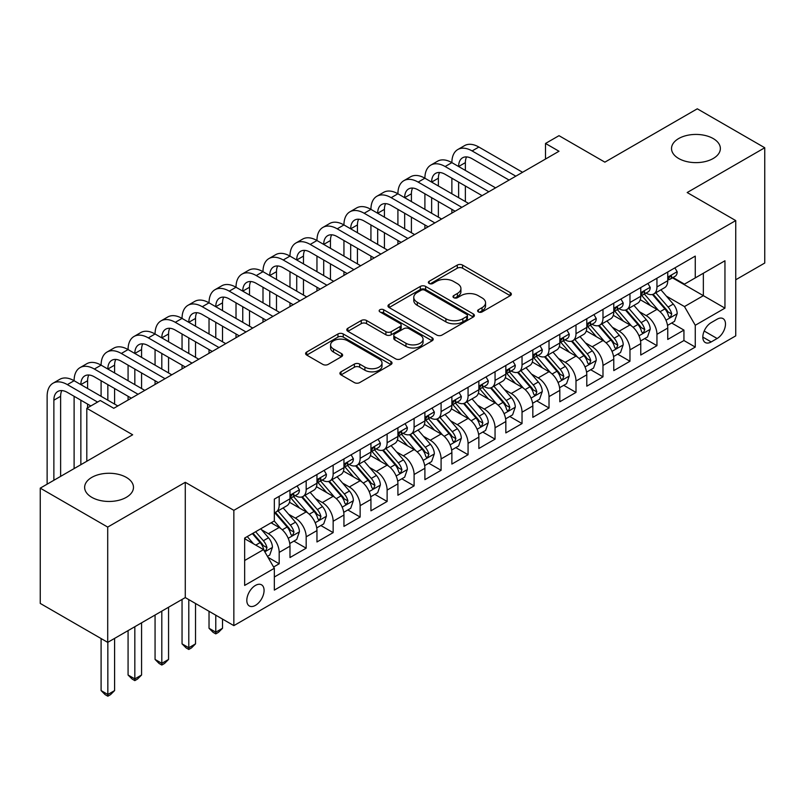 <?xml version="1.0" encoding="UTF-8"?>
<svg xmlns="http://www.w3.org/2000/svg" width="805" height="805" viewBox="0 0 805 805"><rect width="100%" height="100%" fill="white"/><g stroke="black" fill="none" stroke-linecap="round" stroke-linejoin="round"><path stroke-width="1.21" d="M478.401 311.917A2.626 1.509 0 0 0 482.104 311.917L510.249 295.666A3.743 2.163 0 0 0 511.346 294.137A3.743 2.163 0 0 0 510.249 292.607L462.573 265.087A3.743 2.163 0 0 0 457.28 265.087L429.135 281.327A2.626 1.509 0 0 0 428.371 282.404A2.626 1.509 0 0 0 429.135 283.471A2.626 1.509 0 0 0 432.838 283.471L436.481 281.368A11.984 6.923 0 0 1 453.436 281.368L457.411 283.662A11.984 6.923 0 0 1 460.923 288.552A11.984 6.923 0 0 1 457.411 293.453L453.768 295.556A2.626 1.509 0 0 0 453.004 296.622A2.626 1.509 0 0 0 453.768 297.689A2.626 1.509 0 0 0 457.471 297.689L461.114 295.586A11.984 6.923 0 0 1 478.069 295.586L482.044 297.88A11.984 6.923 0 0 1 485.556 302.781A11.984 6.923 0 0 1 482.044 307.671L478.401 309.774A2.626 1.509 0 0 0 477.627 310.841A2.626 1.509 0 0 0 478.401 311.917L478.401 309.774M126.325 477.395A24.422 14.098 0 0 0 99.709 474.336A24.422 14.098 0 0 0 84.636 487.367A24.422 14.098 0 0 0 91.79 497.329A24.422 14.098 0 0 0 118.405 500.388A24.422 14.098 0 0 0 133.479 487.367A24.422 14.098 0 0 0 126.325 477.395M713.21 138.561A24.422 14.098 0 0 0 686.595 135.502A24.422 14.098 0 0 0 671.521 148.523A24.422 14.098 0 0 0 678.675 158.494A24.422 14.098 0 0 0 705.291 161.553A24.422 14.098 0 0 0 720.364 148.523A24.422 14.098 0 0 0 713.21 138.561M255.437 605.37A12.216 7.054 120 0 0 263.416 594.613A12.216 7.054 120 0 0 261.545 584.822A12.216 7.054 120 0 0 255.437 585.426A12.216 7.054 120 0 0 247.467 596.193A12.216 7.054 120 0 0 249.339 605.974A12.216 7.054 120 0 0 255.437 605.37M341.008 371.819A3.743 2.163 0 0 0 339.911 373.349A3.743 2.163 0 0 0 341.008 374.878L354.381 382.596A3.743 2.163 0 0 0 359.674 382.596L390.928 364.554A3.743 2.163 0 0 0 392.025 363.025A3.743 2.163 0 0 0 390.928 361.495L343.252 333.974A3.743 2.163 0 0 0 337.959 333.974L306.705 352.016A3.743 2.163 0 0 0 305.608 353.546A3.743 2.163 0 0 0 306.705 355.075L322.865 364.403A3.743 2.163 0 0 0 328.158 364.403L341.531 356.675A3.743 2.163 0 0 0 342.628 355.156A3.743 2.163 0 0 0 341.531 353.626L333.522 348.998A10.022 5.786 0 0 1 330.583 344.902A10.022 5.786 0 0 1 336.772 339.559A10.022 5.786 0 0 1 347.69 340.817L379.075 358.939A10.022 5.786 0 0 1 382.013 363.025A10.022 5.786 0 0 1 375.824 368.368A10.022 5.786 0 0 1 364.906 367.12L359.674 364.091A3.743 2.163 0 0 0 354.381 364.091L341.008 371.819L341.008 374.878M735.74 279.778L764.75 263.034L764.75 147.748L697.291 108.806L604.877 162.157L559.002 135.673L545.508 143.461L559.002 151.249L113.777 408.296L100.283 400.508L86.799 408.296L86.799 461.265M107.709 527.084L107.709 642.37L185.281 597.582L185.281 482.296L107.709 527.084L40.25 488.142L132.664 434.781L86.799 408.296M185.281 482.296L233.853 510.34L735.74 220.58L735.74 335.866L233.853 625.626L233.853 510.34M764.75 147.748L687.178 192.536L735.74 220.58M436.753 335.041A3.743 2.163 0 0 0 442.046 335.041L473.3 316.999A3.743 2.163 0 0 0 474.397 315.469A3.743 2.163 0 0 0 473.3 313.94L425.624 286.419A3.743 2.163 0 0 0 420.331 286.419L389.077 304.461A3.743 2.163 0 0 0 387.98 305.991A3.743 2.163 0 0 0 389.077 307.52L436.753 335.041M380.986 312.481A2.626 1.509 0 0 1 383.643 312.853L383.643 309.734L432.114 337.718A3.743 2.163 0 0 1 433.211 339.247A3.743 2.163 0 0 1 432.114 340.777L400.86 358.819A3.743 2.163 0 0 1 395.567 358.819L347.891 331.298L347.891 328.239A3.743 2.163 0 0 0 346.794 329.768A3.743 2.163 0 0 0 347.891 331.298M347.891 328.239L361.264 320.511A3.743 2.163 0 0 1 366.567 320.511L385.897 331.68A3.743 2.163 0 0 0 391.19 331.68L400.065 326.558A3.743 2.163 0 0 0 401.162 325.029A3.743 2.163 0 0 0 400.065 323.499L379.94 311.877A2.626 1.509 0 0 1 379.165 310.811A2.626 1.509 0 0 1 380.785 309.412A2.626 1.509 0 0 1 383.643 309.734M107.709 642.37L40.25 603.428L40.25 488.142M273.589 567.012L279.184 563.782L267.985 557.312M261.615 529.801L268.397 533.705A15.265 8.815 60 0 1 279.184 552.401L289.981 546.172L289.981 557.543L306.172 548.195L293.895 541.111M288.603 514.224L295.375 518.128A15.265 8.815 60 0 1 306.172 536.824L316.959 530.596L316.959 541.966L333.149 532.618L320.873 525.534M315.58 498.637L322.362 502.551A15.265 8.815 60 0 1 333.149 521.248L343.946 515.019L343.946 526.389L360.137 517.041L347.861 509.957M342.568 483.06L349.34 486.975A15.265 8.815 60 0 1 360.137 505.671L370.934 499.432L370.934 510.813L387.125 501.465L374.838 494.371M369.555 467.484L376.327 471.398A15.265 8.815 60 0 1 387.125 490.094L397.912 483.855L397.912 495.226L414.102 485.888L401.826 478.794M396.533 451.907L403.305 455.821A15.265 8.815 60 0 1 414.102 474.507L424.899 468.279L424.899 479.649L441.09 470.301L428.813 463.217M423.521 436.33L430.293 440.234A15.265 8.815 60 0 1 441.09 458.931L451.877 452.702L451.877 464.072L468.067 454.724L455.791 447.64M450.498 420.743L457.28 424.658A15.265 8.815 60 0 1 468.067 443.354L478.864 437.125L478.864 448.496L495.055 439.148L482.779 432.064M477.486 405.167L484.258 409.081A15.265 8.815 60 0 1 495.055 427.777L505.842 421.548L505.842 432.919L522.032 423.571L509.756 416.477M504.463 389.59L511.245 393.504A15.265 8.815 60 0 1 522.032 412.2L532.83 405.962L532.83 417.342L549.02 407.994L536.744 400.9M531.451 374.013L538.223 377.927A15.265 8.815 60 0 1 549.02 396.613L559.817 390.385L559.817 401.755L575.998 392.407L563.721 385.323M558.439 358.436L565.211 362.341A15.265 8.815 60 0 1 575.998 381.037L586.795 374.808L586.795 386.179L602.985 376.831L590.709 369.747M585.416 342.86L592.188 346.764A15.265 8.815 60 0 1 602.985 365.46L613.782 359.231L613.782 370.602L629.973 361.254L617.687 354.17M612.404 327.273L619.176 331.187A15.265 8.815 60 0 1 629.973 349.883L640.76 343.654L640.76 355.025L656.95 345.677L656.95 334.306A15.265 8.815 -120 0 0 646.163 315.61L639.381 311.696M644.674 338.583L656.95 345.677M289.981 546.172A15.265 8.815 -120 0 0 279.184 527.476L271.094 522.807M316.959 530.596A15.265 8.815 -120 0 0 306.172 511.9L289.478 502.27M343.946 515.019A15.265 8.815 -120 0 0 333.149 496.323L316.466 486.683M370.934 499.432A15.265 8.815 -120 0 0 360.137 480.746L343.453 471.106M397.912 483.855A15.265 8.815 -120 0 0 387.125 465.159L370.431 455.529M424.899 468.279A15.265 8.815 -120 0 0 414.102 449.582L397.418 439.953M451.877 452.702A15.265 8.815 -120 0 0 441.09 434.006L424.396 424.376M478.864 437.125A15.265 8.815 -120 0 0 468.067 418.429L451.384 408.789M505.842 421.548A15.265 8.815 -120 0 0 495.055 402.852L478.361 393.212M532.83 405.962A15.265 8.815 -120 0 0 522.032 387.275L505.349 377.636M559.817 390.385A15.265 8.815 -120 0 0 549.02 371.689L532.336 362.059M586.795 374.808A15.265 8.815 -120 0 0 575.998 356.112L559.314 346.482M613.782 359.231A15.265 8.815 -120 0 0 602.985 340.535L586.302 330.905M640.76 343.654A15.265 8.815 -120 0 0 629.973 324.958L613.279 315.319M717.124 319.193L711.187 322.624A11.834 6.832 120 0 0 703.459 333.049A11.834 6.832 120 0 0 705.271 342.528A11.834 6.832 120 0 0 711.187 341.934L717.124 338.513A11.834 6.832 120 0 0 724.852 328.088A11.834 6.832 120 0 0 723.041 318.609A11.834 6.832 120 0 0 717.124 319.193M244.65 560.501L263.537 549.604L274.334 568.29L274.334 590.105L695.268 347.076L695.268 325.27L684.471 306.574L666.369 296.119M274.334 568.29L244.65 585.426L244.65 538.072L274.334 520.936L274.334 499.12L695.268 256.101L695.268 277.906L724.953 260.77L724.953 308.134L695.268 325.27M295.234 495.618L295.375 495.699A15.265 8.815 60 0 0 303.012 496.454L313.799 490.225A15.265 8.815 -120 0 0 316.959 483.231L316.959 474.507M322.221 480.042L322.362 480.122A15.265 8.815 60 0 0 329.99 480.877L340.787 474.648A15.265 8.815 -120 0 0 343.946 467.655L343.946 458.931M349.199 464.455L349.34 464.535A15.265 8.815 60 0 0 356.977 465.3L367.764 459.061A15.265 8.815 -120 0 0 370.934 452.078L370.934 443.354M376.187 448.878L376.327 448.959A15.265 8.815 60 0 0 383.955 449.713L394.752 443.485A15.265 8.815 -120 0 0 397.912 436.501L397.912 427.777M403.164 433.301L403.305 433.382A15.265 8.815 60 0 0 410.942 434.137L421.74 427.908A15.265 8.815 -120 0 0 424.899 420.924L424.899 412.2M430.152 417.725L430.293 417.805A15.265 8.815 60 0 0 437.92 418.56L448.717 412.331A15.265 8.815 -120 0 0 451.877 405.338L451.877 396.613M457.139 402.148L457.28 402.228A15.265 8.815 60 0 0 464.908 402.983L475.705 396.754A15.265 8.815 -120 0 0 478.864 389.761L478.864 381.037M484.117 386.561L484.258 386.652A15.265 8.815 60 0 0 491.895 387.406L502.682 381.168A15.265 8.815 -120 0 0 505.842 374.184L505.842 365.46M511.105 370.984L511.245 371.065A15.265 8.815 60 0 0 518.873 371.829L529.67 365.591A15.265 8.815 -120 0 0 532.83 358.607L532.83 349.883M538.082 355.408L538.223 355.488A15.265 8.815 60 0 0 545.86 356.243L556.647 350.014A15.265 8.815 -120 0 0 559.817 343.031L559.817 334.306M565.07 339.831L565.211 339.911A15.265 8.815 60 0 0 572.838 340.666L583.635 334.437A15.265 8.815 -120 0 0 586.795 327.444L586.795 318.72M592.047 324.254L592.188 324.335A15.265 8.815 60 0 0 599.826 325.089L610.613 318.861A15.265 8.815 -120 0 0 613.782 311.867L613.782 303.143M619.035 308.677L619.176 308.758A15.265 8.815 60 0 0 626.803 309.512L637.6 303.274A15.265 8.815 -120 0 0 640.76 296.29L640.76 287.566M274.334 577.014L683.938 340.535L683.938 330.1L667.748 339.448L667.748 328.068A15.265 8.815 -120 0 0 656.95 309.382L640.267 299.742M646.013 293.09L646.163 293.171A15.265 8.815 -120 0 0 653.791 293.936A15.265 8.815 -120 0 0 656.95 286.942L656.95 278.218M653.791 293.936L664.588 287.697A15.265 8.815 -120 0 0 667.748 280.714L667.748 271.989M279.184 496.323L279.184 505.047A15.265 8.815 60 0 1 276.024 512.03A15.265 8.815 60 0 1 274.334 512.644M276.024 512.03L286.822 505.802A15.265 8.815 -120 0 0 289.981 498.808L289.981 490.084M306.172 480.746L306.172 489.47A15.265 8.815 60 0 1 303.012 496.454M333.149 465.159L333.149 473.883A15.265 8.815 60 0 1 329.99 480.877M360.137 449.582L360.137 458.307A15.265 8.815 60 0 1 356.977 465.3M387.125 434.006L387.125 442.73A15.265 8.815 60 0 1 383.955 449.713M414.102 418.429L414.102 427.153A15.265 8.815 60 0 1 410.942 434.137M441.09 402.852L441.09 411.576A15.265 8.815 60 0 1 437.92 418.56M468.067 387.265L468.067 395.99A15.265 8.815 60 0 1 464.908 402.983M495.055 371.689L495.055 380.413A15.265 8.815 60 0 1 491.895 387.406M522.032 356.112L522.032 364.836A15.265 8.815 60 0 1 518.873 371.829M549.02 340.535L549.02 349.259A15.265 8.815 60 0 1 545.86 356.243M575.998 324.958L575.998 333.683A15.265 8.815 60 0 1 572.838 340.666M602.985 309.382L602.985 318.106A15.265 8.815 60 0 1 599.826 325.089M629.973 293.795L629.973 302.519A15.265 8.815 60 0 1 626.803 309.512M629.973 349.883L629.973 361.254M602.985 365.46L602.985 376.831M575.998 381.037L575.998 392.407M549.02 396.613L549.02 407.994M522.032 412.2L522.032 423.571M495.055 427.777L495.055 439.148M468.067 443.354L468.067 454.724M441.09 458.931L441.09 470.301M414.102 474.507L414.102 485.888M387.125 490.094L387.125 501.465M360.137 505.671L360.137 517.041M333.149 521.248L333.149 532.618M306.172 536.824L306.172 548.195M279.184 552.401L279.184 563.782M263.537 549.604L244.65 538.696M684.471 306.574L703.359 295.666L703.359 273.237L724.953 260.77M672.457 277.826L724.953 308.134M673 277.514L684.471 284.135L695.268 277.906M185.281 597.582L233.853 625.626M545.508 143.461L545.508 159.038M671.662 323.006L683.938 330.1M683.938 340.535L695.268 347.076M479.448 312.28L482.044 310.79A11.984 6.923 0 0 0 485.556 305.89L485.556 302.781M460.923 288.552L460.923 291.672A11.984 6.923 0 0 1 457.411 296.562L454.815 298.061M510.199 295.697L462.573 268.196A3.743 2.163 0 0 0 457.28 268.196L430.182 283.843M473.249 317.029L425.624 289.528A3.743 2.163 0 0 0 420.331 289.528L389.127 307.55M466.679 316.536A2.626 1.509 0 0 0 467.443 315.469A2.626 1.509 0 0 0 466.679 314.403L424.829 290.243A2.626 1.509 0 0 0 421.126 290.243L417.282 292.457A11.984 6.923 0 0 0 413.77 297.347A11.984 6.923 0 0 0 417.282 302.247L445.89 318.76A11.984 6.923 0 0 0 462.835 318.76L466.679 316.536L466.679 319.655A2.626 1.509 0 0 0 467.443 318.589L467.443 315.469M413.77 297.347L413.77 300.466A11.984 6.923 0 0 0 417.282 305.357L417.282 302.247M466.679 319.655L462.835 321.869A11.984 6.923 0 0 1 445.89 321.869L417.282 305.357M347.941 331.328L361.264 323.63L361.264 320.511M401.162 325.029L401.162 328.138A3.743 2.163 0 0 1 400.065 329.668L391.19 334.789A3.743 2.163 0 0 1 385.897 334.789L366.567 323.63A3.743 2.163 0 0 0 361.264 323.63M383.643 312.853L432.064 340.807M405.962 343.262A10.022 5.786 0 0 0 416.879 344.52A10.022 5.786 0 0 0 423.068 339.167A10.022 5.786 0 0 0 420.13 335.081L409.071 328.702A3.743 2.163 0 0 0 403.778 328.702L394.903 333.823A3.743 2.163 0 0 0 393.806 335.353A3.743 2.163 0 0 0 394.903 336.882L405.962 343.262L405.962 346.381A10.022 5.786 0 0 0 416.879 347.629A10.022 5.786 0 0 0 423.068 342.286L423.068 339.167M393.806 335.353L393.806 338.462A3.743 2.163 0 0 0 394.903 339.992L394.903 336.882M405.962 346.381L394.903 339.992M382.013 363.025L382.013 366.144A10.022 5.786 0 0 1 375.824 371.487A10.022 5.786 0 0 1 364.906 370.23L359.674 367.211A3.743 2.163 0 0 0 354.381 367.211L341.048 374.909M330.583 344.902L330.583 348.022A10.022 5.786 0 0 0 333.522 352.107L333.522 348.998M341.481 356.706L333.522 352.107M390.878 364.585L343.252 337.084A3.743 2.163 0 0 0 337.959 337.084L306.755 355.106M667.516 325.401L674.489 321.376L677.186 313.588A10.113 5.836 -120 0 0 673.252 304.089L660.925 289.81M658.45 310.368L644.362 294.046M650.43 305.618L642.259 296.149A24.23 13.987 -120 0 0 641.505 295.304M652.412 294.479L664.89 308.919A10.113 5.836 60 0 1 668.492 315.882L669.227 317.079L670.595 316.888L671.732 314.01A10.113 5.836 -120 0 0 668.12 307.047L655.793 292.779M653.147 294.248L666.55 309.754A5.152 2.979 60 0 1 667.848 311.776L671.732 314.01M674.892 267.864L677.186 271.828A10.113 5.836 60 0 1 675.093 276.306L669.971 279.265A10.113 5.836 -120 0 0 671.732 276.94L671.521 276.045M47.133 484.167L47.133 396.302A28.618 16.523 60 0 1 53.06 383.2L59.801 379.306A28.618 16.523 60 0 1 74.11 380.725A28.618 16.523 60 0 1 80.037 367.623L86.789 363.729A28.618 16.523 60 0 1 101.098 365.148A28.618 16.523 60 0 1 107.025 352.047L113.767 348.152A28.618 16.523 60 0 1 128.076 349.571A28.618 16.523 60 0 1 134.012 336.47L140.754 332.576A28.618 16.523 60 0 1 155.063 333.995A28.618 16.523 60 0 1 160.99 320.893L167.742 316.999A28.618 16.523 60 0 1 182.051 318.408A28.618 16.523 60 0 1 187.978 305.306L194.719 301.412A28.618 16.523 60 0 1 209.028 302.831A28.618 16.523 60 0 1 214.955 289.73L221.707 285.835A28.618 16.523 60 0 1 236.016 287.254A28.618 16.523 60 0 1 241.943 274.153L248.685 270.259A28.618 16.523 60 0 1 262.994 271.677A28.618 16.523 60 0 1 268.92 258.576L275.672 254.682A28.618 16.523 60 0 1 289.981 256.101A28.618 16.523 60 0 1 295.908 242.999L302.65 239.105A28.618 16.523 60 0 1 316.959 240.524A28.618 16.523 60 0 1 322.896 227.423L329.637 223.518A28.618 16.523 60 0 1 343.946 224.937A28.618 16.523 60 0 1 349.873 211.836L356.615 207.942A28.618 16.523 60 0 1 370.934 209.36A28.618 16.523 60 0 1 376.861 196.259L383.603 192.365A28.618 16.523 60 0 1 397.912 193.784A28.618 16.523 60 0 1 403.838 180.682L410.59 176.788A28.618 16.523 60 0 1 424.899 178.207A28.618 16.523 60 0 1 430.826 165.106L437.568 161.211A28.618 16.523 60 0 1 451.877 162.63A28.618 16.523 60 0 1 457.804 149.529L464.555 145.635A28.618 16.523 60 0 1 478.864 147.043L522.576 172.28M457.804 149.529A28.618 16.523 60 0 1 472.112 150.938L515.834 176.184M668.08 279.738L668.12 279.738A10.113 5.836 -120 0 0 669.971 279.265M670.424 276.185L671.732 276.94C671.088 275.411 670.012 276.035 668.492 278.802A10.113 5.836 60 0 1 667.748 280.241M509.082 180.079L472.112 158.736A19.079 11.018 -120 0 0 462.573 157.79A19.079 11.018 -120 0 0 458.629 166.524L465.371 162.63L465.371 170.419M466.568 156.905A19.079 11.018 -120 0 0 465.371 162.63M458.629 182.101L458.629 197.678M465.371 185.995L465.371 201.572M451.877 213.104L451.877 209.36M451.877 193.784L451.877 178.207M640.538 340.978L647.512 336.953L650.209 329.165A10.113 5.836 -120 0 0 646.264 319.666L633.938 305.397M631.472 325.945L617.375 309.633M623.452 321.195L615.272 311.726A24.23 13.987 -120 0 0 614.517 310.881M625.435 310.056L637.902 324.496A10.113 5.836 60 0 1 641.505 331.459L642.239 332.666L643.608 332.465L644.745 329.597A10.113 5.836 -120 0 0 641.142 322.624L628.816 308.355M626.169 309.824L639.562 325.341A5.152 2.979 60 0 1 640.861 327.353L644.745 329.597M613.551 356.555L620.524 352.53L623.221 344.741A10.113 5.836 -120 0 0 619.287 335.242L606.96 320.974M604.485 341.521L590.397 325.21M596.465 336.772L588.284 327.303A24.23 13.987 -120 0 0 587.539 326.458M598.447 325.633L610.915 340.072A10.113 5.836 60 0 1 614.527 347.046L615.262 348.243L616.63 348.052L617.767 345.174A10.113 5.836 -120 0 0 614.155 338.201L601.828 323.932M599.182 325.401L612.585 340.918A5.152 2.979 60 0 1 613.883 342.93L617.767 345.174M586.573 372.131L593.537 368.106L596.243 360.318A10.113 5.836 -120 0 0 592.299 350.829L579.972 336.55M577.497 357.098L563.409 340.787M569.487 352.349L561.306 342.88A24.23 13.987 -120 0 0 560.552 342.034M571.47 341.219L583.937 355.649A10.113 5.836 60 0 1 587.539 362.622L588.274 363.82L589.642 363.629L590.779 360.751A10.113 5.836 -120 0 0 587.177 353.787L574.84 339.509M572.204 340.978L585.597 356.494A5.152 2.979 60 0 1 586.895 358.507L590.779 360.751M559.586 387.718L566.559 383.683L569.256 375.895A10.113 5.836 -120 0 0 565.321 366.406L552.985 352.127M550.519 372.675L536.432 356.363M542.5 367.925L534.319 358.456A24.23 13.987 -120 0 0 533.574 357.621M544.482 356.796L556.949 371.236A10.113 5.836 60 0 1 560.562 378.199L561.296 379.397L562.665 379.205L563.792 376.327A10.113 5.836 -120 0 0 560.189 369.364L547.863 355.086M545.216 356.555L558.62 372.071A5.152 2.979 60 0 1 559.918 374.084L563.792 376.327M647.914 283.441L650.209 287.415A10.113 5.836 60 0 1 648.116 291.883L642.984 294.841A10.113 5.836 -120 0 0 644.745 292.517L644.533 291.621M430.826 165.106A28.618 16.523 60 0 1 445.135 166.524L451.877 162.63L495.588 187.867M445.135 166.524L488.846 191.761M641.102 295.314L641.142 295.314A10.113 5.836 -120 0 0 642.984 294.841M643.437 291.762L644.745 292.517C644.111 290.987 643.034 291.611 641.505 294.389A10.113 5.836 60 0 1 640.76 295.827M482.104 195.655L445.135 174.313A19.079 11.018 -120 0 0 435.596 173.367A19.079 11.018 -120 0 0 431.641 182.101L438.383 178.207L438.383 185.995M439.58 172.481A19.079 11.018 -120 0 0 438.383 178.207M431.641 197.678L431.641 213.255M438.383 201.572L438.383 217.149M424.899 228.68L424.899 224.937M424.899 209.36L424.899 193.784M620.927 299.017L623.221 302.992A10.113 5.836 60 0 1 621.128 307.46L616.006 310.428A10.113 5.836 -120 0 0 617.767 308.094L617.546 307.198M403.838 180.682A28.618 16.523 60 0 1 418.147 182.101L424.899 178.207L468.611 203.444M418.147 182.101L461.859 207.338M614.114 310.901L614.155 310.901A10.113 5.836 -120 0 0 616.006 310.428M616.459 307.339L617.767 308.094C617.123 306.574 616.046 307.198 614.527 309.965A10.113 5.836 60 0 1 613.782 311.404M455.117 211.232L418.147 189.889A19.079 11.018 -120 0 0 408.608 188.944A19.079 11.018 -120 0 0 404.663 197.678L411.405 193.784L411.405 201.572M412.603 188.068A19.079 11.018 -120 0 0 411.405 193.784M404.663 213.255L404.663 228.831M411.405 217.149L411.405 232.726M397.912 244.257L397.912 240.524M397.912 224.937L397.912 209.36M593.949 314.594L596.243 318.569A10.113 5.836 60 0 1 594.14 323.047L589.019 326.005A10.113 5.836 -120 0 0 590.779 323.67L590.568 322.775M376.861 196.259A28.618 16.523 60 0 1 391.17 197.678L397.912 193.784L441.623 219.02M391.17 197.678L434.881 222.915M587.137 326.478L587.177 326.478A10.113 5.836 -120 0 0 589.019 326.005M589.471 322.916L590.779 323.67C590.146 322.151 589.069 322.775 587.539 325.542A10.113 5.836 60 0 1 586.795 326.981M428.129 226.809L391.17 205.466A19.079 11.018 -120 0 0 381.63 204.52A19.079 11.018 -120 0 0 377.676 213.255L384.418 209.36L384.418 217.149M385.615 203.645A19.079 11.018 -120 0 0 384.418 209.36M377.676 228.831L377.676 244.418M384.418 232.726L384.418 248.312M370.934 259.834L370.934 256.101M370.934 240.524L370.934 224.937M566.962 330.171L569.256 334.145A10.113 5.836 60 0 1 567.163 338.623L562.031 341.582A10.113 5.836 -120 0 0 563.792 339.247L563.581 338.352M349.873 211.836A28.618 16.523 60 0 1 364.182 213.255L370.934 209.36L414.645 234.597M364.182 213.255L407.894 238.491M560.149 342.055L560.189 342.055A10.113 5.836 -120 0 0 562.031 341.582M562.494 338.492L563.792 339.247C563.158 337.728 562.081 338.352 560.562 341.119A10.113 5.836 60 0 1 559.817 342.558M401.152 242.386L364.182 221.043A19.079 11.018 -120 0 0 354.643 220.097A19.079 11.018 -120 0 0 350.688 228.831L357.44 224.937L357.44 232.726M358.638 219.222A19.079 11.018 -120 0 0 357.44 224.937M350.688 244.418L350.688 259.995M357.44 248.312L357.44 263.889M343.946 275.411L343.946 271.677M343.946 256.101L343.946 240.524M532.598 403.295L539.571 399.27L542.268 391.472A10.113 5.836 -120 0 0 538.334 381.983L526.007 367.704M523.532 388.262L509.444 371.94M515.512 383.502L507.341 374.043A24.23 13.987 -120 0 0 506.587 373.198M517.504 372.373L529.972 386.813A10.113 5.836 60 0 1 533.574 393.776L534.309 394.973L535.677 394.782L536.814 391.904A10.113 5.836 -120 0 0 533.212 384.941L520.875 370.672M518.229 372.141L531.632 387.648A5.152 2.979 60 0 1 532.93 389.67L536.814 391.904M539.984 345.758L542.268 349.722A10.113 5.836 60 0 1 540.175 354.2L535.053 357.158A10.113 5.836 -120 0 0 536.814 354.834L536.603 353.928M322.896 227.423A28.618 16.523 60 0 1 337.204 228.831L343.946 224.937L387.658 250.174M337.204 228.831L380.916 254.068M533.172 357.631L533.212 357.631A10.113 5.836 -120 0 0 535.053 357.158M535.506 354.079L536.814 354.834C536.18 353.304 535.094 353.928 533.574 356.696A10.113 5.836 60 0 1 532.83 358.134M374.164 257.962L337.204 236.62A19.079 11.018 -120 0 0 327.665 235.684A19.079 11.018 -120 0 0 323.711 244.418L330.452 240.524L330.452 248.312M331.65 234.798A19.079 11.018 -120 0 0 330.452 240.524M323.711 259.995L323.711 275.572M330.452 263.889L330.452 279.466M316.959 290.997L316.959 287.254M316.959 271.677L316.959 256.101M505.621 418.872L512.594 414.847L515.291 407.058A10.113 5.836 -120 0 0 511.346 397.559L499.02 383.291M496.554 403.838L482.457 387.517M488.534 399.089L480.354 389.62A24.23 13.987 -120 0 0 479.609 388.775M490.517 387.95L502.984 402.389A10.113 5.836 60 0 1 506.587 409.353L507.331 410.55L508.69 410.359L509.827 407.491A10.113 5.836 -120 0 0 506.224 400.518L493.898 386.249M491.251 387.718L504.644 403.225A5.152 2.979 60 0 1 505.943 405.247L509.827 407.491M512.996 361.334L515.291 365.299A10.113 5.836 60 0 1 513.198 369.777L508.066 372.735A10.113 5.836 -120 0 0 509.827 370.411L509.615 369.515M295.908 242.999A28.618 16.523 60 0 1 310.217 244.418L316.959 240.524L360.68 265.761M310.217 244.418L353.928 269.655M506.184 373.208L506.224 373.208A10.113 5.836 -120 0 0 508.066 372.735M508.529 369.656L509.827 370.411C509.193 368.881 508.116 369.505 506.587 372.282A10.113 5.836 60 0 1 505.842 373.721M347.186 273.549L310.217 252.207A19.079 11.018 -120 0 0 300.678 251.261A19.079 11.018 -120 0 0 296.723 259.995L303.475 256.101L303.475 263.889M304.662 250.375A19.079 11.018 -120 0 0 303.475 256.101M296.723 275.572L296.723 291.148M303.475 279.466L303.475 295.043M289.981 306.574L289.981 302.831M289.981 287.254L289.981 271.677M478.633 434.448L485.606 430.423L488.303 422.635A10.113 5.836 -120 0 0 484.369 413.136L472.042 398.867M469.567 419.415L455.479 403.104M461.547 414.666L453.376 405.197A24.23 13.987 -120 0 0 452.621 404.351M463.529 403.526L476.007 417.966A10.113 5.836 60 0 1 479.609 424.929L480.344 426.137L481.712 425.936L482.849 423.068A10.113 5.836 -120 0 0 479.237 416.094L466.91 401.826M464.264 403.295L477.667 418.811A5.152 2.979 60 0 1 478.965 420.824L482.849 423.068M486.009 376.911L488.303 380.886A10.113 5.836 60 0 1 486.21 385.353L481.088 388.312A10.113 5.836 -120 0 0 482.849 385.987L482.638 385.092M268.92 258.576A28.618 16.523 60 0 1 283.229 259.995L289.981 256.101L333.693 281.337M283.229 259.995L326.951 285.232M479.196 388.795L479.237 388.795A10.113 5.836 -120 0 0 481.088 388.312M481.541 385.233L482.849 385.987C482.215 384.468 481.128 385.092 479.609 387.859A10.113 5.836 60 0 1 478.864 389.298M320.199 289.126L283.229 267.783A19.079 11.018 -120 0 0 273.69 266.837A19.079 11.018 -120 0 0 269.745 275.572L276.487 271.677L276.487 279.466M277.685 265.952A19.079 11.018 -120 0 0 276.487 271.677M269.745 291.148L269.745 306.725M276.487 295.043L276.487 310.619M262.994 322.151L262.994 318.408M262.994 302.831L262.994 287.254M451.655 450.025L458.629 446L461.325 438.212A10.113 5.836 -120 0 0 457.381 428.713L445.054 414.444M442.589 434.992L428.491 418.68M434.569 430.242L426.388 420.774A24.23 13.987 -120 0 0 425.634 419.928M436.552 419.113L449.019 433.543A10.113 5.836 60 0 1 452.621 440.516L453.356 441.714L454.724 441.522L455.861 438.645A10.113 5.836 -120 0 0 452.259 431.681L439.933 417.403M437.286 418.872L450.679 434.388A5.152 2.979 60 0 1 451.977 436.401L455.861 438.645M459.031 392.488L461.325 396.463A10.113 5.836 60 0 1 459.232 400.93L454.101 403.899A10.113 5.836 -120 0 0 455.861 401.564L455.65 400.669M241.943 274.153A28.618 16.523 60 0 1 256.252 275.572L262.994 271.677L306.705 296.914M256.252 275.572L299.963 300.808M452.219 404.372L452.259 404.372A10.113 5.836 -120 0 0 454.101 403.899M454.553 400.81L455.861 401.564C455.228 400.045 454.151 400.669 452.621 403.436A10.113 5.836 60 0 1 451.877 404.875M293.221 304.703L256.252 283.36A19.079 11.018 -120 0 0 246.712 282.414A19.079 11.018 -120 0 0 242.758 291.148L249.51 287.254L249.51 295.043M250.697 281.539A19.079 11.018 -120 0 0 249.51 287.254M242.758 306.725L242.758 322.312M249.51 310.619L249.51 326.206M236.016 337.728L236.016 333.995M236.016 318.408L236.016 302.831M424.668 465.602L431.641 461.577L434.338 453.789A10.113 5.836 -120 0 0 430.403 444.3L418.077 430.021M415.601 450.569L401.514 434.257M407.582 445.819L399.411 436.35A24.23 13.987 -120 0 0 398.656 435.505M409.564 434.69L422.041 449.13A10.113 5.836 60 0 1 425.644 456.093L426.378 457.29L427.747 457.099L428.884 454.221A10.113 5.836 -120 0 0 425.271 447.258L412.945 432.979M410.298 434.448L423.702 449.965A5.152 2.979 60 0 1 425 451.977L428.884 454.221M397.69 481.189L404.663 477.164L407.36 469.365A10.113 5.836 -120 0 0 403.416 459.876L391.089 445.598M388.624 466.155L374.526 449.834M380.604 461.396L372.423 451.927A24.23 13.987 -120 0 0 371.669 451.092M382.586 450.267L395.054 464.706A10.113 5.836 60 0 1 398.656 471.67L399.391 472.867L400.759 472.676L401.896 469.798A10.113 5.836 -120 0 0 398.294 462.835L385.967 448.556M383.321 450.035L396.714 465.542A5.152 2.979 60 0 1 398.012 467.554L401.896 469.798M370.702 496.766L377.676 492.741L380.373 484.952A10.113 5.836 -120 0 0 376.438 475.453L364.101 461.174M361.636 481.732L347.549 465.411M353.616 476.983L345.436 467.514A24.23 13.987 -120 0 0 344.691 466.669M355.599 465.843L368.066 480.283A10.113 5.836 60 0 1 371.679 487.246L372.413 488.444L373.782 488.253L374.909 485.375A10.113 5.836 -120 0 0 371.306 478.412L358.98 464.143M356.333 465.612L369.737 481.118A5.152 2.979 60 0 1 371.035 483.141L374.909 485.375M215.78 615.191L215.78 632.167L222.522 628.272L222.522 619.085M222.522 628.272L218.477 632.327L215.78 633.887L213.073 632.327L209.028 628.272L209.028 611.297M209.028 628.272L215.78 632.167L215.78 633.887M343.715 512.342L350.688 508.317L353.385 500.529A10.113 5.836 -120 0 0 349.45 491.03L337.124 476.761M334.649 497.309L320.561 480.998M326.639 492.559L318.458 483.091A24.23 13.987 -120 0 0 317.703 482.245M328.621 481.42L341.089 495.86A10.113 5.836 60 0 1 344.691 502.823L345.425 504.031L346.794 503.829L347.931 500.962A10.113 5.836 -120 0 0 344.329 493.988L331.992 479.72M329.346 481.189L342.749 496.705A5.152 2.979 60 0 1 344.047 498.718L347.931 500.962M188.793 599.604L188.793 647.753L195.535 643.859L195.535 603.498M195.535 643.859L191.489 647.904L188.793 649.464L186.096 647.904L182.051 643.859L182.051 599.453M182.051 643.859L188.793 647.753L188.793 649.464M316.737 527.919L323.711 523.894L326.407 516.106A10.113 5.836 -120 0 0 322.473 506.607L310.136 492.338M307.671 512.886L293.584 496.574M299.651 508.136L291.47 498.667A24.23 13.987 -120 0 0 290.726 497.822M301.634 497.007L314.101 511.437A10.113 5.836 60 0 1 317.713 518.41L318.448 519.607L319.806 519.416L320.943 516.538A10.113 5.836 -120 0 0 317.341 509.575L305.015 495.296M302.368 496.766L315.761 512.282A5.152 2.979 60 0 1 317.059 514.294L320.943 516.538M161.805 611.136L161.805 663.33L168.557 659.436L168.557 607.242M168.557 659.436L164.512 663.481L161.805 665.041L159.108 663.481L155.063 659.436L155.063 615.03M155.063 659.436L161.805 663.33L161.805 665.041M289.75 543.496L296.723 539.471L299.42 531.682A10.113 5.836 -120 0 0 295.485 522.193L283.159 507.915M280.683 528.462L274.233 520.996M272.664 523.713L271.617 522.495M274.646 512.584L287.123 527.023A10.113 5.836 60 0 1 290.726 533.987L291.46 535.184L292.829 534.993L293.966 532.115A10.113 5.836 -120 0 0 290.353 525.152L278.027 510.873M275.38 512.342L288.784 527.859A5.152 2.979 60 0 1 290.082 529.871L293.966 532.115M134.827 626.713L134.827 678.907L141.569 675.013L141.569 622.818M141.569 675.013L137.524 679.058L134.827 680.617L132.131 679.058L128.076 675.013L128.076 630.607M128.076 675.013L134.827 678.907L134.827 680.617M267.451 556.376L269.745 555.058L272.442 547.259A10.113 5.836 -120 0 0 268.498 537.77L260.74 528.784M253.495 543.798L247.246 536.573M245.686 539.29L244.65 538.092M252.378 533.614L260.136 542.6A10.113 5.836 60 0 1 263.738 549.563L264.483 550.761L265.841 550.57L266.978 547.692A10.113 5.836 -120 0 0 263.376 540.729L255.618 531.743M253.001 533.252L261.796 543.435A5.152 2.979 60 0 1 263.094 545.448L266.978 547.692M107.84 642.289L107.84 694.484L114.592 690.589L114.592 638.395M114.592 690.589L110.537 694.645L107.84 696.194L105.143 694.645L101.098 690.589L101.098 638.556M101.098 690.589L107.84 694.484L107.84 696.194M432.044 408.065L434.338 412.039A10.113 5.836 60 0 1 432.245 416.517L427.123 419.475A10.113 5.836 -120 0 0 428.884 417.141L428.663 416.245M214.955 289.73A28.618 16.523 60 0 1 229.264 291.148L236.016 287.254L279.727 312.491M229.264 291.148L272.976 316.385M425.231 419.948L425.271 419.948A10.113 5.836 -120 0 0 427.123 419.475M427.576 416.386L428.884 417.141C428.24 415.622 427.163 416.245 425.644 419.013A10.113 5.836 60 0 1 424.899 420.452M266.234 320.279L229.264 298.937A19.079 11.018 -120 0 0 219.725 297.991A19.079 11.018 -120 0 0 215.78 306.725L222.522 302.831L222.522 310.619M223.72 297.115A19.079 11.018 -120 0 0 222.522 302.831M215.78 322.312L215.78 337.889M222.522 326.206L222.522 341.783M209.028 353.304L209.028 349.571M209.028 333.995L209.028 318.408M405.066 423.641L407.36 427.616A10.113 5.836 60 0 1 405.267 432.094L400.135 435.052A10.113 5.836 -120 0 0 401.896 432.728L401.685 431.822M187.978 305.306A28.618 16.523 60 0 1 202.286 306.725L209.028 302.831L252.74 328.068M202.286 306.725L245.998 331.962M398.254 435.525L398.294 435.525A10.113 5.836 -120 0 0 400.135 435.052M400.588 431.973L401.896 432.728C401.262 431.198 400.186 431.822 398.656 434.589A10.113 5.836 60 0 1 397.912 436.028M239.246 335.856L202.286 314.514A19.079 11.018 -120 0 0 192.747 313.578A19.079 11.018 -120 0 0 188.793 322.312L195.535 318.418L195.535 326.206M196.732 312.692A19.079 11.018 -120 0 0 195.535 318.418M188.793 337.889L188.793 353.465M195.535 341.783L195.535 357.36M182.051 368.891L182.051 365.148M182.051 349.571L182.051 333.995M378.078 439.228L380.373 443.193A10.113 5.836 60 0 1 378.28 447.671L373.148 450.629A10.113 5.836 -120 0 0 374.909 448.305L374.697 447.409M160.99 320.893A28.618 16.523 60 0 1 175.299 322.312L182.051 318.408L225.762 343.654M175.299 322.312L219.01 347.549M371.266 451.102L371.306 451.102A10.113 5.836 -120 0 0 373.148 450.629M373.611 447.55L374.909 448.305C374.275 446.775 373.198 447.399 371.679 450.166A10.113 5.836 60 0 1 370.934 451.605M212.268 351.443L175.299 330.1A19.079 11.018 -120 0 0 165.76 329.154A19.079 11.018 -120 0 0 161.805 337.889L168.557 333.995L168.557 341.783M169.754 328.269A19.079 11.018 -120 0 0 168.557 333.995M161.805 353.465L161.805 369.042M168.557 357.36L168.557 372.936M155.063 384.468L155.063 380.725M155.063 365.148L155.063 349.571M351.101 454.805L353.385 458.78A10.113 5.836 60 0 1 351.292 463.247L346.17 466.206A10.113 5.836 -120 0 0 347.931 463.881L347.72 462.986M134.012 336.47A28.618 16.523 60 0 1 148.321 337.889L155.063 333.995L198.775 359.231M148.321 337.889L192.033 363.125M344.288 466.679L344.329 466.679A10.113 5.836 -120 0 0 346.17 466.206M346.623 463.127L347.931 463.881C347.297 462.362 346.21 462.976 344.691 465.753A10.113 5.836 60 0 1 343.946 467.192M185.281 367.02L148.321 345.677A19.079 11.018 -120 0 0 138.782 344.731A19.079 11.018 -120 0 0 134.827 353.465L141.569 349.571L141.569 357.36M142.767 343.846A19.079 11.018 -120 0 0 141.569 349.571M134.827 369.042L134.827 384.619M141.569 372.936L141.569 388.513M128.076 400.045L128.076 396.302M128.076 380.725L128.076 365.148M324.113 470.382L326.407 474.356A10.113 5.836 60 0 1 324.314 478.824L319.183 481.793A10.113 5.836 -120 0 0 320.943 479.458L320.732 478.562M107.025 352.047A28.618 16.523 60 0 1 121.334 353.465L128.076 349.571L171.797 374.808M121.334 353.465L165.045 378.702M317.301 482.265L317.341 482.265A10.113 5.836 -120 0 0 319.183 481.793M319.645 478.703L320.943 479.458C320.31 477.939 319.233 478.562 317.713 481.33A10.113 5.836 60 0 1 316.959 482.769M158.303 382.596L121.334 361.254A19.079 11.018 -120 0 0 111.794 360.308A19.079 11.018 -120 0 0 107.84 369.042L114.592 365.148L114.592 372.936M115.779 359.433A19.079 11.018 -120 0 0 114.592 365.148M107.84 384.619L107.84 400.196M114.592 388.513L114.592 404.09M101.098 396.302L101.098 380.725M297.125 485.958L299.42 489.933A10.113 5.836 60 0 1 297.327 494.411L292.205 497.369A10.113 5.836 -120 0 0 293.966 495.035L293.755 494.139M80.037 367.623A28.618 16.523 60 0 1 94.356 369.042L101.098 365.148L144.809 390.385M94.356 369.042L138.068 394.279M290.313 497.842L290.353 497.842A10.113 5.836 -120 0 0 292.205 497.369M292.658 494.28L293.966 495.035C293.332 493.515 292.245 494.139 290.726 496.906A10.113 5.836 60 0 1 289.981 498.345M131.316 398.173L94.356 376.831A19.079 11.018 -120 0 0 84.807 375.885A19.079 11.018 -120 0 0 80.862 384.619L87.604 380.725L87.604 388.513M88.802 375.009A19.079 11.018 -120 0 0 87.604 380.725M80.862 400.196L80.862 464.696M87.604 404.1L87.604 407.833M74.11 468.591L74.11 396.302M53.06 383.2A28.618 16.523 60 0 1 67.368 384.619L74.11 380.725L117.822 405.962M67.368 384.619L97.586 402.067M90.844 405.962L67.368 392.407A19.079 11.018 -120 0 0 57.829 391.461A19.079 11.018 -120 0 0 53.875 400.196L53.875 480.273M61.814 390.586A19.079 11.018 -120 0 0 60.627 396.302L60.627 476.379M268.397 533.705L279.184 527.476M295.375 518.128L306.172 511.9M322.362 502.551L333.149 496.323M349.34 486.975L360.137 480.746M376.327 471.398L387.125 465.159M403.305 455.821L414.102 449.582M430.293 440.234L441.09 434.006M457.28 424.658L468.067 418.429M484.258 409.081L495.055 402.852M511.245 393.504L522.032 387.275M538.223 377.927L549.02 371.689M565.211 362.341L575.998 356.112M592.188 346.764L602.985 340.535M619.176 331.187L629.973 324.958M646.163 315.61L656.95 309.382M656.95 286.942L667.748 280.714M279.184 505.047L289.981 498.808M306.172 489.47L316.959 483.231M333.149 473.883L343.946 467.655M360.137 458.307L370.934 452.078M387.125 442.73L397.912 436.501M414.102 427.153L424.899 420.924M441.09 411.576L451.877 405.338M468.067 395.99L478.864 389.761M495.055 380.413L505.842 374.184M522.032 364.836L532.83 358.607M549.02 349.259L559.817 343.031M575.998 333.683L586.795 327.444M602.985 318.106L613.782 311.867M629.973 302.519L640.76 296.29M656.95 334.306L667.748 328.068M704.184 331.036L717.124 338.513M702.825 337.104L711.187 341.934M482.044 310.79L482.044 307.671M453.768 297.689L453.768 295.556M457.411 296.562L457.411 293.453M429.135 283.471L429.135 281.327M457.28 268.196L457.28 265.087M462.573 268.196L462.573 265.087M510.249 295.666L510.249 292.607M389.077 307.52L389.077 304.461M420.331 289.528L420.331 286.419M425.624 289.528L425.624 286.419M473.3 316.999L473.3 313.94M445.89 321.869L445.89 318.76M462.835 321.869L462.835 318.76M366.567 323.63L366.567 320.511M385.897 334.789L385.897 331.68M391.19 334.789L391.19 331.68M400.065 329.668L400.065 326.558M432.114 340.777L432.114 337.718M354.381 367.211L354.381 364.091M359.674 367.211L359.674 364.091M364.906 370.23L364.906 367.12M341.531 356.675L341.531 353.626M306.705 355.075L306.705 352.016M337.959 337.084L337.959 333.974M343.252 337.084L343.252 333.974M390.928 364.554L390.928 361.495M665.977 320.209L677.126 313.779M668.12 307.047L673.252 304.089M660.06 311.706L664.89 308.919M677.126 271.718L667.748 277.131M478.864 147.043L472.112 150.938M638.989 335.796L650.138 329.356M641.142 322.624L646.264 319.666M633.082 327.283L637.902 324.496M612.011 351.372L623.151 344.932M614.155 338.201L619.287 335.242M606.095 342.86L610.915 340.072M585.024 366.949L596.173 360.519M587.177 353.787L592.299 350.829M579.117 358.436L583.937 355.649M558.046 382.526L569.185 376.096M560.189 369.364L565.321 366.406M552.129 374.013L556.949 371.236M650.138 287.294L640.76 292.708M623.151 302.871L613.782 308.285M596.173 318.448L586.795 323.862M569.185 334.035L559.817 339.448M531.058 398.103L542.208 391.673M533.212 384.941L538.334 381.983M525.142 389.6L529.972 386.813M542.208 349.612L532.83 355.025M504.081 413.69L515.22 407.25M506.224 400.518L511.346 397.559M498.164 405.177L502.984 402.389M515.22 365.188L505.842 370.602M477.093 429.266L488.243 422.826M479.237 416.094L484.369 413.136M471.177 420.753L476.007 417.966M488.243 380.765L478.864 386.179M450.106 444.843L461.255 438.403M452.259 431.681L457.381 428.713M444.199 436.33L449.019 433.543M461.255 396.342L451.877 401.755M423.128 460.42L434.277 453.99M425.271 447.258L430.403 444.3M417.211 451.907L422.041 449.13M396.141 475.997L407.29 469.567M398.294 462.835L403.416 459.876M390.234 467.484L395.054 464.706M369.163 491.583L380.302 485.143M371.306 478.412L376.438 475.453M363.246 483.07L368.066 480.283M342.175 507.16L353.325 500.72M344.329 493.988L349.45 491.03M336.269 498.647L341.089 495.86M315.198 522.737L326.337 516.297M317.341 509.575L322.473 506.607M309.281 514.224L314.101 511.437M288.21 538.314L299.359 531.884M290.353 525.152L295.485 522.193M282.293 529.801L287.123 527.023M264.815 551.817L272.372 547.46M263.376 540.729L268.498 537.77M255.769 545.116L260.136 542.6M434.277 411.919L424.899 417.332M407.29 427.505L397.912 432.919M380.302 443.082L370.934 448.496M353.325 458.659L343.946 464.072M326.337 474.236L316.959 479.649M299.359 489.812L289.981 495.226M60.627 396.302L53.875 400.196"/></g></svg>
